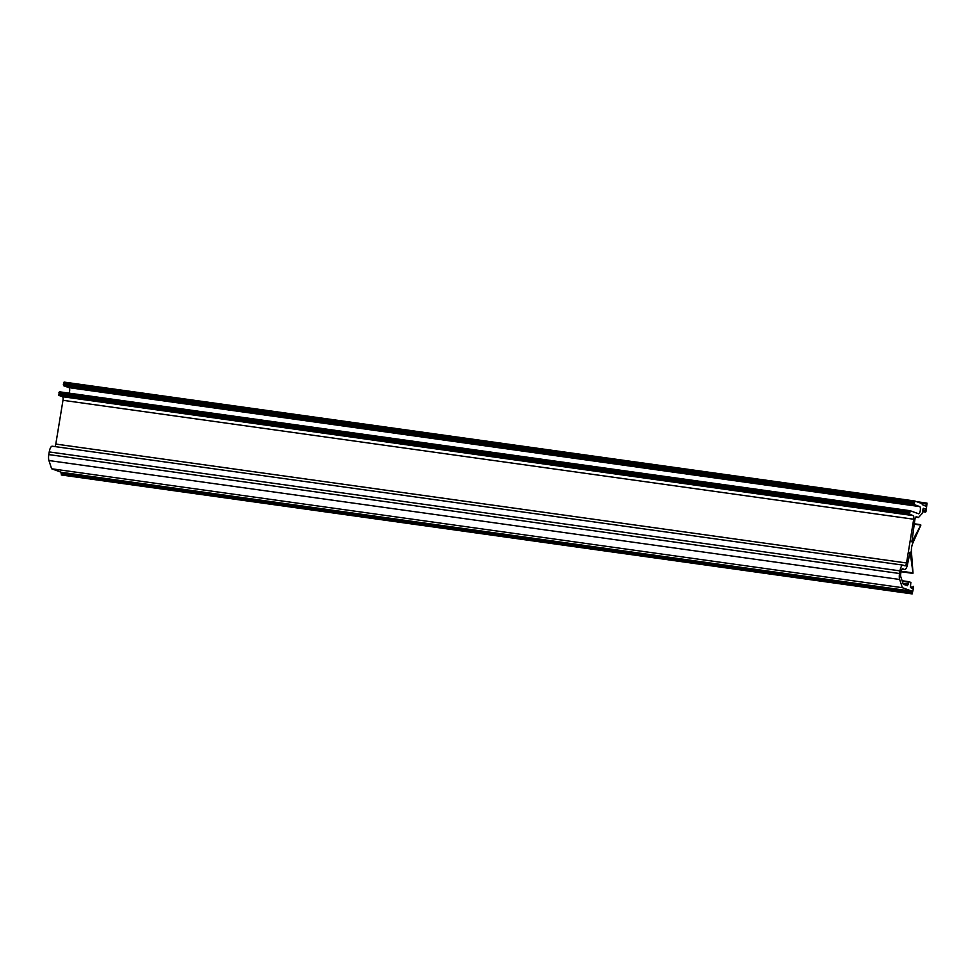 <?xml version="1.0" encoding="UTF-8"?>
<svg xmlns="http://www.w3.org/2000/svg" width="976" height="976" viewBox="0 0 976 976"><rect width="100%" height="100%" fill="white"/><g stroke="black" fill="none" stroke-linecap="round" stroke-linejoin="round"><path stroke-width="1.46" d="M61.488 474.995L912.17 593.908L913.573 587.576L913.231 586.308L912.523 588.333L910.376 587.564L910.852 582.416L908.876 581.696L907.46 585.734L903.264 584.221L900.787 576.706A3.282 1.086 98 0 1 900.726 573.717L901.068 571.643A3.282 1.086 98 0 1 902.568 568.764A3.282 1.086 98 0 1 902.641 568.788L904.496 569.459A6.551 2.184 98 0 0 904.642 569.496A6.551 2.184 98 0 0 907.643 563.762L910.132 552.038L913.011 573.156L911.45 552.001A7.283 2.416 98 0 1 912.963 542.778L920.893 525.064L911.877 541.875L914.866 519.647A3.282 1.086 98 0 1 916.366 516.78A3.282 1.086 98 0 1 916.44 516.792L918.526 517.475L922.259 513.364L923.101 508.764L925.504 509.069L925.382 512.058L926.09 511.168L927.029 503.152L925.98 506.19L923.076 505.141L921.454 503.409L914.817 501.005L914.256 504.604L919.709 506.581A3.648 1.208 98 0 1 920.283 510.582A3.648 1.208 98 0 1 918.611 513.779A3.648 1.208 98 0 1 918.538 513.754L910.157 510.716L909.595 514.303L913.194 515.609A3.282 1.086 98 0 1 913.707 519.22L906.545 562.981A3.282 1.086 98 0 1 905.045 565.848A3.282 1.086 98 0 1 904.972 565.836L903.117 565.165A6.551 2.184 98 0 0 902.959 565.116A6.551 2.184 98 0 0 899.97 570.862L899.53 573.51A6.551 2.184 98 0 0 899.665 579.476L902.361 587.686L912.06 591.212L912.17 593.908L61.464 474.995M52.375 446.239A6.551 2.184 -82 0 0 52.228 446.203A6.551 2.184 -82 0 0 49.239 451.937L48.8 454.584A6.551 2.184 -82 0 0 48.934 460.55L51.63 468.773L61.329 472.286L61.439 474.983M910.132 510.716L59.426 391.791L58.865 395.39L62.464 396.695A3.282 1.086 -82 0 1 62.976 400.306L55.803 444.068A3.282 1.086 -82 0 1 54.912 446.581M64.087 382.092L914.817 501.005L64.111 382.092L63.525 385.679L68.979 387.655A3.648 1.208 -82 0 1 69.552 391.669A3.648 1.208 -82 0 1 69.186 393.157M923.357 508.289L925.504 509.069M51.63 468.773L902.361 587.686M61.329 472.286L912.06 591.212M922.808 510.521L925.211 510.863M922.625 511.668L925.382 512.058M925.59 512.132L922.613 511.717L925.565 512.119M916.635 501.664L926.81 503.079L916.623 501.664M921.222 503.323L926.334 504.043M63.586 383.043L914.317 501.969M63.355 384.483L914.085 503.396M63.525 385.679L914.256 504.604M68.979 387.655L919.709 506.581M58.926 392.755L909.656 511.668M58.694 394.182L909.425 513.108M58.865 395.39L909.595 514.303M62.464 396.695L913.194 515.609M62.976 400.306L913.707 519.22M55.803 444.068L906.545 562.981M49.239 451.937L899.97 570.862M48.8 454.584L899.53 573.51M48.934 460.55L899.665 579.476M61.085 473.726L911.816 592.639M61.256 474.922L911.999 593.847M910.303 586.93L912.706 587.259M908.876 581.696L902.117 580.744L908.863 581.696M902.3 581.281L908.619 582.172M902.995 583.404L908.302 584.148M901.983 569.106L904.496 569.459M909.547 552.709L910.51 552.843M901.141 571.216L912.462 572.802M914.122 524.149L920.295 525.015M911.523 541.265L912.389 541.387M915.756 517.146L918.428 517.512L915.756 517.146M59.426 391.791L910.157 510.716M52.228 446.203L902.959 565.116M901.97 569.13L904.642 569.496M901.055 571.729L912.731 573.363M914.195 523.77L920.649 524.673"/></g></svg>

